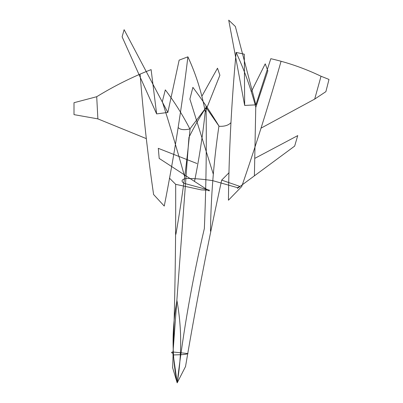 <?xml version="1.0" encoding="UTF-8"?>
<svg xmlns="http://www.w3.org/2000/svg" width="403" height="403" viewBox="0 0 403 403"><rect width="100%" height="100%" fill="white"/><g stroke="black" fill="none" stroke-linecap="round" stroke-linejoin="round"><path stroke-width="0.6" d="M206.069 107.495L219.111 126.29C224.471 126.552 228.405 125.353 230.909 122.698M218.889 126.315C213.781 161.109 210.976 196.049 210.477 231.146M172.565 367.526L177.179 382.85C181.909 355.229 181.834 327.841 176.957 300.683C171.708 328.762 171.784 356.151 177.179 382.85L185.637 366.337M185.566 366.332C196.11 303.943 208.15 241.871 221.685 180.116L229.085 172.665M153.654 194.578L164.253 206.069C174.081 156.324 181.96 106.573 187.894 56.823L179.149 60.143L167.834 112.452L156.636 113.903L151.105 69.623C132.627 76.797 114.492 85.829 96.71 96.715L97.879 118.88L146.339 138.627M140.098 74.172C143.327 114.971 147.83 155.1 153.603 194.568M172.65 367.511C174.902 305.877 175.904 244.812 175.663 184.317L169.436 178.111M184.69 176.786C177.471 150.858 170.016 125.796 162.318 101.596L165.321 89.869C174.544 102.014 182.735 115.046 189.894 128.96C184 130.245 180.096 129.761 178.181 127.514M201.429 189.904L209.53 190.231L183.788 183.244C180.882 181.023 181.637 179.441 186.055 178.509C193.349 178.373 202.195 179.073 212.593 180.615L237.513 187.677L239.85 186.398M175.663 184.317L201.5 189.924M209.182 190.967L159.256 158.465M196.896 163.492L158.258 148.329M158.303 148.339L159.2 158.51M194.584 181.073C199.258 157.951 202.81 134.829 205.223 111.707M187.894 56.823C195.913 74.097 201.707 92.453 205.263 111.888M205.147 112.195L219.831 75.381M217.494 68.203L219.902 75.25M201.848 96.312L217.484 68.233M167.834 112.452L124.124 29.696L122.109 36.829L156.636 113.903M97.879 118.88L74.006 114.638L74.001 102.705L96.71 96.715M204.261 228.914C192.448 279.098 183.42 330.41 177.179 382.85L172.852 351.98L180.594 352.781M180.685 352.776L187.984 353.592C187.032 354.061 185.158 354.408 182.373 354.63L172.907 354.967L173.179 353.461M206.079 107.49L189.894 128.96M190.075 128.945C186.806 163.568 182.08 198.689 175.91 234.299M241.679 186.544L228.436 200.21C228.959 151.316 231.518 102.05 236.123 52.42L244.304 54.198L244.666 105.44L255.875 104.845L270.821 58.697C288.044 62.611 304.779 68.46 321.03 76.243L314.693 99.088L261.008 128.164M281.052 61.311C269.098 103.49 255.996 145.231 241.729 186.524M221.685 180.116L239.916 186.413M213.303 174.172L189.889 99.078L192.891 87.355C202.024 99.506 210.764 112.487 219.111 126.29M237.412 188.387L294.643 146.108M255.164 158.178L297.767 135.594M297.721 135.615L294.648 146.148M254.399 175.612L255.764 107.092M236.123 52.42C244.173 69.694 250.737 87.975 255.814 107.274M255.724 107.581L267.804 70.999M265.229 63.85L267.849 70.873M251.255 91.803L265.209 63.876M244.666 105.44L228.718 20.15L235.362 26.492L255.875 104.845M314.693 99.088L325.886 91.647L328.999 79.431L321.03 76.243M172.852 351.98C170.988 352.252 171.124 352.741 173.26 353.446M173.023 352.031L188.942 137.383C194.17 126.794 199.893 116.815 206.109 107.445M204.341 228.728C206.089 188.09 206.663 147.317 206.059 106.407"/></g></svg>
